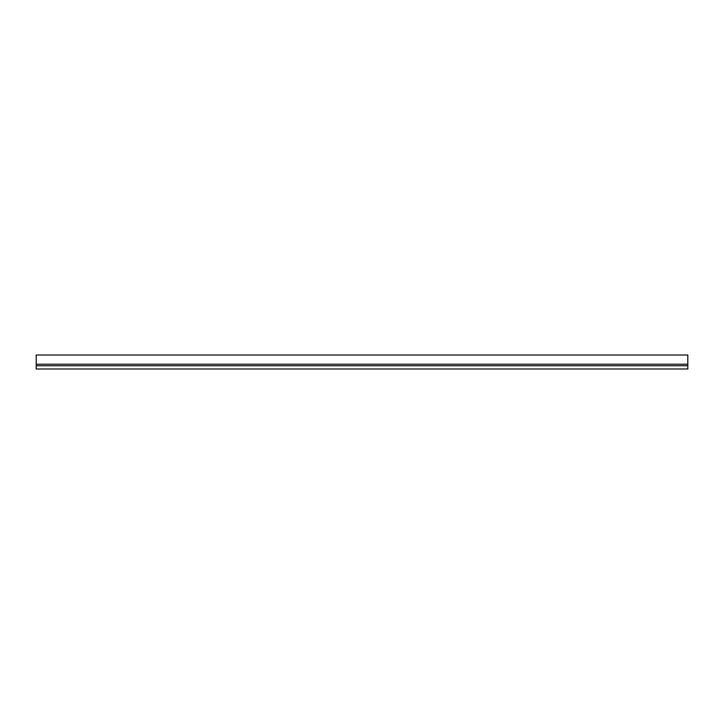 <?xml version="1.0" encoding="UTF-8"?>
<svg xmlns="http://www.w3.org/2000/svg" width="724" height="724" viewBox="0 0 724 724"><rect width="100%" height="100%" fill="white"/><g stroke="black" fill="none" stroke-linecap="round" stroke-linejoin="round"><path stroke-width="1.09" d="M36.2 355.013L687.8 355.013L36.2 355.013L36.2 364.217L687.8 364.217L687.8 355.013L687.8 364.217L36.2 364.217L36.2 368.987L687.8 368.987L687.8 365.729L36.2 365.729L687.8 365.729L687.8 364.217L687.8 368.987L36.2 368.987L36.2 355.013"/></g></svg>
